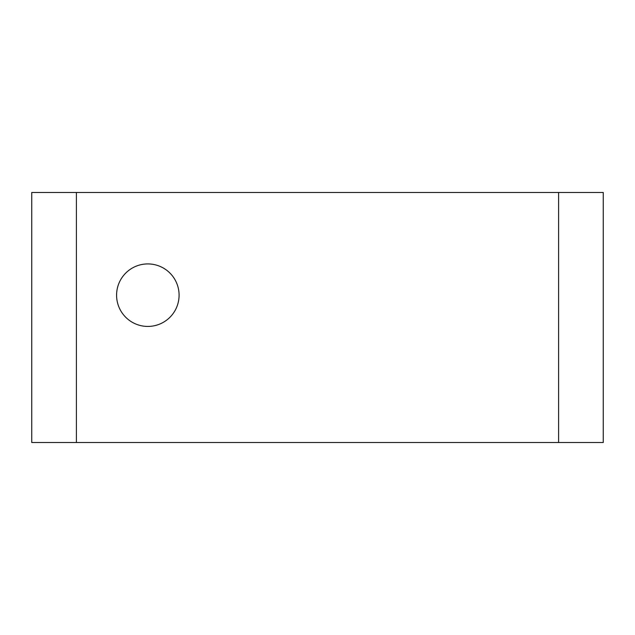 <?xml version="1.0" encoding="UTF-8"?>
<svg xmlns="http://www.w3.org/2000/svg" width="635" height="635" viewBox="0 0 635 635"><rect width="100%" height="100%" fill="white"/><g stroke="black" fill="none" stroke-linecap="round" stroke-linejoin="round"><path stroke-width="0.95" d="M179.086 295.18A31.25 31.25 0 0 1 147.836 326.43A31.25 31.25 0 0 1 116.586 295.18A31.25 31.25 0 0 1 147.836 263.922A31.25 31.25 0 0 1 179.086 295.18M76.398 192.484L76.398 442.516L31.75 442.516L31.75 192.484L603.25 192.484L603.25 442.516L603.25 192.484M76.398 442.516L558.602 442.516L558.602 192.484M603.25 442.516L558.602 442.516"/></g></svg>
